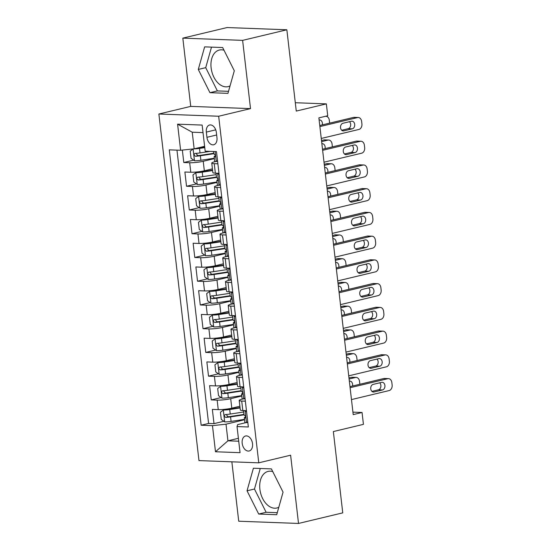 <?xml version="1.0" encoding="UTF-8"?>
<svg xmlns="http://www.w3.org/2000/svg" width="551" height="551" viewBox="0 0 551 551"><rect width="100%" height="100%" fill="white"/><g stroke="black" fill="none" stroke-linecap="round" stroke-linejoin="round"><path stroke-width="0.83" d="M272.759 471.601A18.817 12.349 -103.5 0 0 268.103 471.401A18.817 12.349 -103.5 0 0 259.879 489.226A18.817 12.349 -103.5 0 0 276.864 507.994A18.817 12.349 -103.5 0 0 278.806 507.257M252.53 443.686A7.721 5.069 -103.5 0 0 245.56 435.986A7.721 5.069 -103.5 0 0 242.185 443.3A7.721 5.069 -103.5 0 0 249.155 450.993A7.721 5.069 -103.5 0 0 252.53 443.686M230.049 85.894A18.817 12.349 76.5 0 1 228.107 86.631A18.817 12.349 76.5 0 1 211.123 67.863A18.817 12.349 76.5 0 1 219.346 50.038A18.817 12.349 76.5 0 1 224.002 50.237M231.854 461.821L238.721 521.218L298.518 523.45L342.756 512.864L333.348 431.557L363.433 424.36L362.055 412.485L352.922 412.148M158.874 114.009L198.973 460.595L258.77 462.826L218.664 116.24L158.874 114.009L190.729 106.384L250.519 108.616L242.619 40.368L182.829 38.136L190.729 106.384M182.829 38.136L227.067 27.55L286.857 29.782L296.266 111.082L326.35 103.884L295.302 102.727M242.619 40.368L286.857 29.782M182.353 150.086L183.793 162.517L193.69 160.148M212.417 168.847L204.331 170.782A9.649 1.309 173.4 0 1 190.791 172.236L184.888 172.015L186.534 186.259L196.438 183.889M215.159 192.588L207.08 194.517A9.649 1.309 -6.6 0 1 193.532 195.97L187.636 195.75L189.282 209.993L199.18 207.631M217.907 216.323L209.821 218.258A9.649 1.309 -6.6 0 1 196.28 219.711L190.384 219.491L192.03 233.734L201.928 231.365M220.655 240.064L212.569 241.999A9.649 1.309 -6.6 0 1 199.028 243.452L193.132 243.232L194.779 257.475L204.676 255.106M223.403 263.798L215.317 265.734A9.649 1.309 -6.6 0 1 201.776 267.187L195.874 266.966L197.527 281.21L207.424 278.84M226.151 287.539L218.065 289.475A9.649 1.309 -6.6 0 1 204.517 290.928L198.622 290.708L200.268 304.951L210.165 302.582M228.892 311.281L220.806 313.216A9.649 1.309 -6.6 0 1 207.266 314.669L201.37 314.449L203.016 328.692L212.913 326.323M231.64 335.015L223.554 336.95A9.649 1.309 -6.6 0 1 210.014 338.404L204.118 338.183L205.764 352.426L215.661 350.057M234.389 358.756L226.303 360.691A9.649 1.309 -6.6 0 1 212.762 362.145L206.859 361.924L208.512 376.168L218.41 373.798M237.137 382.497L229.051 384.433A9.649 1.309 -6.6 0 1 215.51 385.886L209.607 385.666L211.26 399.909L221.158 397.54M245.36 401.176L241.717 401.038A9.649 1.309 173.4 0 1 239.21 400.46A9.649 1.309 173.4 0 1 242.33 399.11L243.129 398.917M242.612 377.442L238.976 377.304A9.649 1.309 173.4 0 1 236.469 376.719A9.649 1.309 173.4 0 1 239.589 375.369L240.381 375.176M239.864 353.701L236.227 353.563A9.649 1.309 173.4 0 1 233.72 352.977A9.649 1.309 173.4 0 1 236.84 351.628L237.633 351.442M237.123 329.959L233.479 329.829A9.649 1.309 173.4 0 1 230.972 329.243A9.649 1.309 173.4 0 1 234.092 327.893L234.884 327.7M234.375 306.225L230.731 306.087A9.649 1.309 173.4 0 1 228.224 305.502A9.649 1.309 173.4 0 1 231.344 304.152L232.136 303.959M231.627 282.484L227.983 282.346A9.649 1.309 173.4 0 1 225.476 281.761A9.649 1.309 173.4 0 1 228.603 280.411L229.395 280.225M228.879 258.743L225.242 258.612A9.649 1.309 173.4 0 1 222.735 258.026A9.649 1.309 173.4 0 1 225.855 256.676L226.647 256.484M226.13 235.008L222.494 234.871A9.649 1.309 173.4 0 1 219.987 234.285A9.649 1.309 173.4 0 1 223.107 232.935L223.899 232.749M223.389 211.267L219.746 211.129A9.649 1.309 173.4 0 1 217.239 210.544A9.649 1.309 173.4 0 1 220.359 209.194L221.151 209.008M220.641 187.526L216.998 187.395A9.649 1.309 173.4 0 1 214.491 186.81A9.649 1.309 173.4 0 1 217.611 185.46L218.403 185.267M326.35 103.884L327.721 115.751L318.877 117.873L353.212 414.607L362.055 412.485M206.343 132.088L206.942 137.309A7.48 4.911 -103.5 0 0 213.698 144.768A7.48 4.911 -103.5 0 0 216.963 137.681L216.357 132.46A7.48 4.911 -103.5 0 0 209.607 125.001A7.48 4.911 -103.5 0 0 206.343 132.088L215.73 129.843M245.87 422.658L237.646 424.621L237.033 426.557L248.343 426.984L216.481 151.615L205.172 151.188L202.148 125.077L177.587 124.161L180.611 150.271L169.295 149.851L201.156 425.22L212.472 425.641L226.013 424.187L227.935 440.807L238.728 441.213M237.033 426.557L240.057 452.674L215.489 451.758L212.472 425.641M241.793 396.017L230.697 398.676A9.649 1.309 173.4 0 1 217.156 400.129L211.26 399.909M239.878 406.232L231.799 408.167L230.697 398.676M239.044 372.276L227.949 374.935A9.649 1.309 173.4 0 1 214.408 376.388L208.512 376.168M236.296 348.542L225.207 351.194A9.649 1.309 173.4 0 1 211.66 352.647L205.764 352.426M233.548 324.801L222.459 327.459A9.649 1.309 173.4 0 1 208.919 328.913L203.016 328.692M230.807 301.066L219.711 303.718A9.649 1.309 173.4 0 1 206.17 305.171L200.268 304.951M228.059 277.325L216.963 279.977A9.649 1.309 173.4 0 1 203.422 281.43L197.527 281.21M225.311 253.584L214.215 256.243A9.649 1.309 173.4 0 1 200.674 257.696L194.779 257.475M222.563 229.85L211.474 232.501A9.649 1.309 173.4 0 1 197.926 233.955L192.03 233.734M219.821 206.108L208.726 208.76A9.649 1.309 173.4 0 1 195.185 210.213L189.282 209.993M217.073 182.367L205.978 185.026A9.649 1.309 173.4 0 1 192.437 186.479L186.534 186.259M217.893 163.792L214.249 163.654A9.649 1.309 173.4 0 1 211.749 163.068A9.649 1.309 173.4 0 1 214.869 161.719L215.661 161.533M214.325 158.633L203.229 161.285A9.649 1.309 173.4 0 1 189.689 162.738L183.793 162.517M176.967 150.141L208.588 423.443L214.002 423.643L223.899 421.274M231.799 408.167A9.649 1.309 -6.6 0 1 218.251 409.62L212.355 409.4L214.002 423.643M218.995 173.283L215.351 173.152A9.649 1.309 173.4 0 1 212.844 172.566L211.749 163.068M214.491 186.81L215.593 196.301A9.649 1.309 -6.6 0 0 218.1 196.886L221.736 197.024M217.239 210.544L218.341 220.042A9.649 1.309 -6.6 0 0 220.841 220.627L224.484 220.765M219.987 234.285L221.082 243.783A9.649 1.309 -6.6 0 0 223.589 244.369L227.232 244.499M222.735 258.026L223.83 267.517A9.649 1.309 -6.6 0 0 226.337 268.103L229.981 268.241M225.476 281.761L226.578 291.259A9.649 1.309 -6.6 0 0 229.085 291.844L232.729 291.982M228.224 305.502L229.326 315A9.649 1.309 -6.6 0 0 231.833 315.585L235.47 315.716M230.972 329.243L232.074 338.734A9.649 1.309 -6.6 0 0 234.574 339.32L238.218 339.457M233.72 352.977L234.816 362.475A9.649 1.309 -6.6 0 0 237.323 363.061L240.966 363.199M236.469 376.719L237.564 386.217A9.649 1.309 -6.6 0 0 240.071 386.802L243.714 386.933M239.21 400.46L240.312 409.951A9.649 1.309 -6.6 0 0 242.819 410.536L246.455 410.674M203.023 132.605L192.23 132.206L194.152 148.818L180.611 150.271M204.607 146.318L194.152 148.818M250.519 108.616L218.664 116.24M298.518 523.45L290.618 455.202L258.77 462.826M238.39 438.307L227.935 440.807L215.489 451.758M244.541 419.759L226.013 424.187M208.588 423.443L201.156 425.22M192.23 132.206L177.587 124.161M198.291 69.44L209.945 92.685L227.949 93.353L234.306 70.783L222.652 47.538L204.641 46.869L198.291 69.44L205.723 67.663L217.376 90.908L228.52 91.321M276.705 514.717L283.056 492.146L271.402 468.901L253.398 468.233L247.041 490.803L258.695 514.049L276.705 514.717M211.501 47.124L205.723 67.663M217.376 90.908L209.945 92.685M260.258 468.488L254.472 489.026L266.126 512.272L277.277 512.685M266.126 512.272L258.695 514.049M254.472 489.026L247.041 490.803M319.883 126.585L357.551 117.577A4.821 3.582 92.1 0 1 358.281 117.501A4.821 3.582 92.1 0 1 361.635 121.475L361.911 123.851A4.821 3.582 92.1 0 1 358.921 129.444L321.261 138.459M358.281 117.501L354.238 117.349A4.821 3.582 -87.9 0 0 353.508 117.425L319.759 125.497M217.597 161.229L216.199 161.567A6.392 0.868 173.4 0 1 214.621 161.181L214.098 156.67A6.392 0.868 -6.6 0 0 214.683 156.959L214.8 156.952M216.199 161.567L217.521 160.561M351.428 121.234A3.857 2.865 -87.9 0 1 352.006 121.179A3.857 2.865 -87.9 0 1 354.727 124.746A3.857 2.865 -87.9 0 1 352.303 128.831L343.81 130.862A3.857 2.865 -87.9 0 1 343.225 130.924A3.857 2.865 -87.9 0 1 340.511 127.35A3.857 2.865 -87.9 0 1 342.936 123.266L351.428 121.234M215.296 155.926L214.518 156.298A6.392 0.868 -6.6 0 0 214.098 156.67M214.918 156.904L214.683 156.959C215.531 156.126 215.42 155.175 214.353 154.108A6.392 0.868 173.4 0 1 213.767 153.825L213.499 151.497M349.492 121.695A3.857 2.865 -87.9 0 1 350.615 125.69A3.857 2.865 -87.9 0 1 348.266 128.679L341.703 130.25M193.174 148.887L190.212 151.146L191.039 158.268L194.544 160.761A6.392 0.868 -6.6 0 0 200.874 160.279L214.277 158.24M196.19 148.336A3.258 0.441 -6.6 0 0 198.656 148.095L204.71 147.172M193.456 148.894A6.392 0.868 -6.6 0 0 199.503 148.412L204.758 147.613M318.877 117.886L325.166 116.364M210.165 151.373L200.02 152.923A6.392 0.868 173.4 0 1 195.123 153.392C193.697 154.363 193.807 155.313 195.453 156.243A6.392 0.868 -6.6 0 0 200.35 155.768L213.76 153.729M213.705 153.288L199.51 155.451A3.258 0.441 173.4 0 1 198.002 155.63L196.418 154.011M322.28 124.898A3.857 2.865 92.1 0 0 319.69 119.973A3.857 2.865 92.1 0 0 319.125 120.028M329.629 123.135A4.821 3.582 92.1 0 0 329.594 122.646L329.319 120.27A4.821 3.582 92.1 0 0 325.958 116.295A4.821 3.582 92.1 0 0 325.228 116.371M219.14 174.55L217.576 173.434A6.392 0.868 173.4 0 1 216.088 173.179M217.576 173.434L218.306 173.262M322.631 150.327L360.299 141.311A4.821 3.582 92.1 0 1 361.022 141.242A4.821 3.582 92.1 0 1 364.383 145.216L364.659 147.585A4.821 3.582 92.1 0 1 361.67 153.185L324.002 162.194M361.022 141.242L356.986 141.09A4.821 3.582 -87.9 0 0 356.256 141.159L322.507 149.238M220.345 184.971L218.947 185.308A6.392 0.868 173.4 0 1 217.37 184.922L216.846 180.411A6.392 0.868 -6.6 0 0 217.431 180.7L217.549 180.694M218.947 185.308L220.269 184.303M354.176 144.975A3.857 2.865 -87.9 0 1 354.754 144.913A3.857 2.865 -87.9 0 1 357.475 148.488A3.857 2.865 -87.9 0 1 355.051 152.572L346.558 154.604A3.857 2.865 -87.9 0 1 345.973 154.659A3.857 2.865 -87.9 0 1 343.259 151.091A3.857 2.865 -87.9 0 1 345.677 147.007L354.176 144.975M218.044 179.667L217.259 180.039A6.392 0.868 -6.6 0 0 216.846 180.411M217.659 180.645L217.431 180.7C218.279 179.867 218.168 178.917 217.101 177.849A6.392 0.868 173.4 0 1 216.515 177.56L216.006 173.172M352.241 145.436A3.857 2.865 -87.9 0 1 353.356 149.431A3.857 2.865 -87.9 0 1 351.015 152.42L344.451 153.991M221.888 198.291L220.317 197.175A6.392 0.868 173.4 0 1 218.837 196.914M220.317 197.175L221.054 196.996M325.379 174.068L363.04 165.052A4.821 3.582 92.1 0 1 363.77 164.976A4.821 3.582 92.1 0 1 367.131 168.95L367.407 171.327A4.821 3.582 92.1 0 1 364.418 176.919L326.75 185.935M363.77 164.976L359.734 164.825A4.821 3.582 -87.9 0 0 359.004 164.901L325.248 172.98M223.093 208.712L221.695 209.043A6.392 0.868 173.4 0 1 220.111 208.657L219.594 204.152A6.392 0.868 -6.6 0 0 220.18 204.435L220.297 204.435M221.695 209.043L223.01 208.037M356.917 168.709A3.857 2.865 -87.9 0 1 357.503 168.654A3.857 2.865 -87.9 0 1 360.223 172.222A3.857 2.865 -87.9 0 1 357.799 176.306L349.306 178.338A3.857 2.865 -87.9 0 1 348.721 178.4A3.857 2.865 -87.9 0 1 346.007 174.832A3.857 2.865 -87.9 0 1 348.425 170.748L356.917 168.709M220.793 203.402L220.007 203.774A6.392 0.868 -6.6 0 0 219.594 204.152M220.407 204.38L220.18 204.435C221.027 203.601 220.917 202.651 219.849 201.59A6.392 0.868 173.4 0 1 219.264 201.301L218.754 196.914M354.989 169.178A3.857 2.865 -87.9 0 1 356.104 173.172A3.857 2.865 -87.9 0 1 353.756 176.155L347.199 177.732M224.629 222.025L223.065 220.91A6.392 0.868 173.4 0 1 221.578 220.655M223.065 220.91L223.802 220.737M328.127 197.802L365.788 188.786A4.821 3.582 92.1 0 1 366.518 188.718A4.821 3.582 92.1 0 1 369.879 192.692L370.155 195.068A4.821 3.582 92.1 0 1 367.166 200.66L329.498 209.676M366.518 188.718L362.475 188.566A4.821 3.582 -87.9 0 0 361.752 188.642L327.997 196.714M225.834 232.446L224.443 232.784A6.392 0.868 173.4 0 1 222.859 232.398L222.335 227.887A6.392 0.868 -6.6 0 0 222.928 228.176L223.038 228.169M224.443 232.784L225.758 231.778M359.665 192.451A3.857 2.865 -87.9 0 1 360.251 192.395A3.857 2.865 -87.9 0 1 362.964 195.963A3.857 2.865 -87.9 0 1 360.547 200.047L352.055 202.079A3.857 2.865 -87.9 0 1 351.469 202.141A3.857 2.865 -87.9 0 1 348.749 198.567A3.857 2.865 -87.9 0 1 351.173 194.482L359.665 192.451M223.541 227.143L222.756 227.515A6.392 0.868 -6.6 0 0 222.335 227.887M223.155 228.121L222.928 228.176C223.768 227.343 223.658 226.392 222.597 225.325A6.392 0.868 173.4 0 1 222.012 225.042L221.502 220.655M357.737 192.912A3.857 2.865 -87.9 0 1 358.853 196.907A3.857 2.865 -87.9 0 1 356.504 199.896L349.94 201.466M227.377 245.767L225.814 244.651A6.392 0.868 173.4 0 1 224.326 244.396M225.814 244.651L226.544 244.479M330.869 221.543L368.536 212.528A4.821 3.582 92.1 0 1 369.266 212.459A4.821 3.582 92.1 0 1 372.628 216.426L372.896 218.802A4.821 3.582 92.1 0 1 369.907 224.395L332.246 233.41M369.266 212.459L365.223 212.307A4.821 3.582 -87.9 0 0 364.493 212.376L330.745 220.455M228.582 256.187L227.184 256.518A6.392 0.868 173.4 0 1 225.607 256.139L225.083 251.628A6.392 0.868 -6.6 0 0 225.669 251.91L225.786 251.91M227.184 256.518L228.507 255.512M362.413 216.192A3.857 2.865 -87.9 0 1 362.999 216.13A3.857 2.865 -87.9 0 1 365.712 219.697A3.857 2.865 -87.9 0 1 363.295 223.789L354.796 225.82A3.857 2.865 -87.9 0 1 354.217 225.876A3.857 2.865 -87.9 0 1 351.497 222.308A3.857 2.865 -87.9 0 1 353.921 218.224L362.413 216.192M226.282 250.884L225.504 251.256A6.392 0.868 -6.6 0 0 225.083 251.628M225.903 251.855L225.669 251.91C226.516 251.084 226.406 250.133 225.338 249.066A6.392 0.868 173.4 0 1 224.753 248.776L224.25 244.389M360.485 216.653A3.857 2.865 -87.9 0 1 361.601 220.648A3.857 2.865 -87.9 0 1 359.252 223.637L352.688 225.207M212.562 170.135L201.404 171.829A3.258 0.441 -6.6 0 1 198.222 172.077L195.922 172.628L192.96 174.881L193.787 182.002L197.292 184.495A6.392 0.868 -6.6 0 0 203.622 184.02L217.025 181.975M195.922 172.628A6.392 0.868 -6.6 0 0 202.245 172.153L212.617 170.569M321.626 141.628L327.976 140.106L323.933 139.954A4.821 3.582 -87.9 0 1 324.663 139.885L328.706 140.037A4.821 3.582 92.1 0 0 327.976 140.106M321.502 140.539L323.933 139.954M216.178 174.619L202.768 176.657A6.392 0.868 173.4 0 1 197.871 177.133C196.445 178.104 196.555 179.054 198.202 179.977A6.392 0.868 -6.6 0 0 203.099 179.509L216.502 177.47M216.453 177.029L202.251 179.192A3.258 0.441 173.4 0 1 200.75 179.371L199.166 177.746M325.028 148.639A3.857 2.865 92.1 0 0 322.438 143.708A3.857 2.865 92.1 0 0 321.874 143.763M332.377 146.876A4.821 3.582 92.1 0 0 332.336 146.38L332.067 144.011A4.821 3.582 92.1 0 0 328.706 140.037M215.31 193.869L204.152 195.571A3.258 0.441 -6.6 0 1 200.97 195.819L198.663 196.37L195.708 198.622L196.535 205.743L200.041 208.237A6.392 0.868 -6.6 0 0 206.37 207.755L219.773 205.716M198.663 196.37A6.392 0.868 -6.6 0 0 204.993 195.887L215.358 194.31M324.374 165.369L330.724 163.847L326.681 163.695A4.821 3.582 -87.9 0 1 327.411 163.619L331.454 163.771A4.821 3.582 92.1 0 0 330.724 163.847M324.243 164.281L326.681 163.695M218.919 198.36L205.516 200.399A6.392 0.868 173.4 0 1 200.619 200.867C199.193 201.838 199.304 202.789 200.95 203.718A6.392 0.868 -6.6 0 0 205.847 203.25L219.25 201.205M219.202 200.771L205 202.933A3.258 0.441 173.4 0 1 203.491 203.112L201.907 201.487M327.776 172.373A3.857 2.865 92.1 0 0 325.18 167.449A3.857 2.865 92.1 0 0 324.622 167.504M335.125 170.617A4.821 3.582 92.1 0 0 335.084 170.121L334.808 167.745A4.821 3.582 92.1 0 0 331.454 163.771M218.058 217.611L206.894 219.312A3.258 0.441 -6.6 0 1 203.712 219.553L201.411 220.104L198.456 222.356L199.276 229.478L202.789 231.978A6.392 0.868 -6.6 0 0 209.111 231.496L222.521 229.457M201.411 220.104A6.392 0.868 -6.6 0 0 207.741 219.629L218.106 218.051M327.115 189.103L333.472 187.588L329.429 187.436A4.821 3.582 -87.9 0 1 330.159 187.361L334.195 187.512A4.821 3.582 92.1 0 0 333.472 187.588M326.991 188.015L329.429 187.436M221.667 222.094L208.264 224.14A6.392 0.868 173.4 0 1 203.367 224.608C201.941 225.579 202.052 226.53 203.691 227.46A6.392 0.868 -6.6 0 0 208.595 226.984L221.998 224.946M221.95 224.505L207.748 226.668A3.258 0.441 173.4 0 1 206.239 226.847L204.655 225.228M330.517 196.115A3.857 2.865 92.1 0 0 327.928 191.19A3.857 2.865 92.1 0 0 327.363 191.238M337.873 194.351A4.821 3.582 92.1 0 0 337.832 193.862L337.556 191.486A4.821 3.582 92.1 0 0 334.195 187.512M220.806 241.352L209.642 243.046A3.258 0.441 -6.6 0 1 206.46 243.294L204.159 243.845L201.198 246.097L202.024 253.219L205.53 255.712A6.392 0.868 -6.6 0 0 211.859 255.237L225.269 253.191M204.159 243.845A6.392 0.868 -6.6 0 0 210.489 243.363L220.855 241.786M329.863 212.844L336.213 211.322L332.177 211.171A4.821 3.582 -87.9 0 1 332.907 211.102L336.943 211.253A4.821 3.582 92.1 0 0 336.213 211.322M329.739 211.756L332.177 211.171M224.415 245.836L211.005 247.874A6.392 0.868 173.4 0 1 206.108 248.349C204.683 249.321 204.793 250.271 206.439 251.194A6.392 0.868 -6.6 0 0 211.336 250.726L224.746 248.68M224.691 248.246L210.496 250.409A3.258 0.441 173.4 0 1 208.987 250.588L207.403 248.962M333.265 219.849A3.857 2.865 92.1 0 0 330.676 214.924A3.857 2.865 92.1 0 0 330.111 214.98M340.614 218.093A4.821 3.582 92.1 0 0 340.58 217.597L340.304 215.221A4.821 3.582 92.1 0 0 336.943 211.253M230.125 269.501L228.562 268.392A6.392 0.868 173.4 0 1 227.074 268.13M228.562 268.392L229.292 268.213M333.617 245.285L371.284 236.269A4.821 3.582 92.1 0 1 372.015 236.193A4.821 3.582 92.1 0 1 375.369 240.167L375.644 242.543A4.821 3.582 92.1 0 1 372.655 248.136L334.994 257.152M372.015 236.193L367.972 236.042A4.821 3.582 -87.9 0 0 367.242 236.117L333.493 244.196M231.33 279.929L229.932 280.259A6.392 0.868 173.4 0 1 228.355 279.874L227.832 275.362A6.392 0.868 -6.6 0 0 228.417 275.652L228.534 275.652M229.932 280.259L231.255 279.254M365.161 239.926A3.857 2.865 -87.9 0 1 365.74 239.871A3.857 2.865 -87.9 0 1 368.461 243.439A3.857 2.865 -87.9 0 1 366.036 247.523L357.544 249.555A3.857 2.865 -87.9 0 1 356.958 249.617A3.857 2.865 -87.9 0 1 354.245 246.049A3.857 2.865 -87.9 0 1 356.669 241.958L365.161 239.926M229.03 274.618L228.252 274.99A6.392 0.868 -6.6 0 0 227.832 275.362M228.651 275.596L228.417 275.652C229.264 274.818 229.154 273.868 228.086 272.8A6.392 0.868 173.4 0 1 227.501 272.518L226.991 268.13M363.226 240.388A3.857 2.865 -87.9 0 1 364.349 244.382A3.857 2.865 -87.9 0 1 362 247.371L355.436 248.942M223.548 265.086L212.39 266.787A3.258 0.441 -6.6 0 1 209.208 267.035L206.907 267.586L203.946 269.838L204.772 276.96L208.278 279.453A6.392 0.868 -6.6 0 0 214.608 278.971L228.011 276.933M206.907 267.586A6.392 0.868 -6.6 0 0 213.23 267.104L223.603 265.527M332.611 236.579L338.961 235.063L334.925 234.912A4.821 3.582 -87.9 0 1 335.649 234.836L339.691 234.988A4.821 3.582 92.1 0 0 338.961 235.063M332.487 235.497L334.925 234.912M227.164 269.577L213.754 271.615A6.392 0.868 173.4 0 1 208.857 272.084C207.431 273.055 207.541 274.005 209.187 274.935A6.392 0.868 -6.6 0 0 214.084 274.467L227.494 272.421M227.439 271.987L213.244 274.143A3.258 0.441 173.4 0 1 211.736 274.329L210.151 272.704M336.014 243.59A3.857 2.865 92.1 0 0 333.424 238.666A3.857 2.865 92.1 0 0 332.859 238.721M343.363 241.834A4.821 3.582 92.1 0 0 343.328 241.338L343.053 238.962A4.821 3.582 92.1 0 0 339.691 234.988M232.873 293.242L231.31 292.126A6.392 0.868 173.4 0 1 229.822 291.872M231.31 292.126L232.04 291.954M336.365 269.019L374.033 260.003A4.821 3.582 92.1 0 1 374.756 259.934A4.821 3.582 92.1 0 1 378.117 263.908L378.392 266.278A4.821 3.582 92.1 0 1 375.403 271.877L337.735 280.893M374.756 259.934L370.72 259.783A4.821 3.582 -87.9 0 0 369.99 259.858L336.241 267.931M234.079 303.663L232.68 304A6.392 0.868 173.4 0 1 231.103 303.615L230.58 299.103A6.392 0.868 -6.6 0 0 231.165 299.393L231.282 299.386M232.68 304L234.003 302.995M367.91 263.667A3.857 2.865 -87.9 0 1 368.488 263.605A3.857 2.865 -87.9 0 1 371.209 267.18A3.857 2.865 -87.9 0 1 368.784 271.264L360.292 273.296A3.857 2.865 -87.9 0 1 359.707 273.358A3.857 2.865 -87.9 0 1 356.993 269.783A3.857 2.865 -87.9 0 1 359.41 265.699L367.91 263.667M231.778 298.36L230.993 298.732A6.392 0.868 -6.6 0 0 230.58 299.103M231.392 299.338L231.165 299.393C232.012 298.559 231.902 297.609 230.835 296.541A6.392 0.868 173.4 0 1 230.249 296.252L229.739 291.872M365.974 264.129A3.857 2.865 -87.9 0 1 367.09 268.123A3.857 2.865 -87.9 0 1 364.748 271.113L358.184 272.683M226.296 288.827L215.138 290.529A3.258 0.441 -6.6 0 1 211.956 290.77L209.655 291.321L206.694 293.573L207.52 300.694L211.026 303.188A6.392 0.868 -6.6 0 0 217.356 302.713L230.759 300.674M209.655 291.321A6.392 0.868 -6.6 0 0 215.978 290.845L226.344 289.261M335.359 260.32L341.71 258.798L337.667 258.653A4.821 3.582 -87.9 0 1 338.397 258.577L342.44 258.729A4.821 3.582 92.1 0 0 341.71 258.798M335.235 259.232L337.667 258.653M229.905 293.311L216.502 295.357A6.392 0.868 173.4 0 1 211.605 295.825C210.179 296.796 210.289 297.747 211.935 298.676A6.392 0.868 -6.6 0 0 216.832 298.201L230.235 296.162M230.187 295.722L215.985 297.884A3.258 0.441 173.4 0 1 214.477 298.063L212.9 296.445M338.762 267.331A3.857 2.865 92.1 0 0 336.172 262.4A3.857 2.865 92.1 0 0 335.607 262.455M346.111 265.568A4.821 3.582 92.1 0 0 346.069 265.072L345.801 262.703A4.821 3.582 92.1 0 0 342.44 258.729M235.621 316.983L234.051 315.868A6.392 0.868 173.4 0 1 232.57 315.613M234.051 315.868L234.788 315.695M339.113 292.76L376.774 283.744A4.821 3.582 92.1 0 1 377.504 283.669A4.821 3.582 92.1 0 1 380.865 287.643L381.14 290.019A4.821 3.582 92.1 0 1 378.151 295.611L340.484 304.627M377.504 283.669L373.468 283.524A4.821 3.582 -87.9 0 0 372.738 283.593L338.982 291.672M236.827 327.404L235.429 327.735A6.392 0.868 173.4 0 1 233.844 327.356L233.328 322.845A6.392 0.868 -6.6 0 0 233.913 323.127L234.03 323.127M235.429 327.735L236.744 326.729M370.651 287.408A3.857 2.865 -87.9 0 1 371.236 287.346A3.857 2.865 -87.9 0 1 373.957 290.914A3.857 2.865 -87.9 0 1 371.532 295.005L363.04 297.037A3.857 2.865 -87.9 0 1 362.455 297.092A3.857 2.865 -87.9 0 1 359.734 293.525A3.857 2.865 -87.9 0 1 362.159 289.44L370.651 287.408M234.526 322.101L233.741 322.466A6.392 0.868 -6.6 0 0 233.328 322.845M234.141 323.072L233.913 323.127C234.754 322.301 234.65 321.35 233.583 320.283A6.392 0.868 173.4 0 1 232.997 319.993L232.488 315.606M368.722 287.87A3.857 2.865 -87.9 0 1 369.838 291.865A3.857 2.865 -87.9 0 1 367.489 294.854L360.926 296.424M229.044 312.569L217.886 314.263A3.258 0.441 -6.6 0 1 214.697 314.511L212.397 315.062L209.442 317.314L210.262 324.436L213.774 326.929A6.392 0.868 -6.6 0 0 220.097 326.454L233.507 324.408M212.397 315.062A6.392 0.868 -6.6 0 0 218.726 314.58L229.092 313.002M338.107 284.061L344.458 282.539L340.415 282.387A4.821 3.582 -87.9 0 1 341.145 282.319L345.188 282.463A4.821 3.582 92.1 0 0 344.458 282.539M337.977 282.973L340.415 282.387M232.653 317.052L219.25 319.091A6.392 0.868 173.4 0 1 214.353 319.566C212.927 320.537 213.037 321.488 214.683 322.411A6.392 0.868 -6.6 0 0 219.58 321.942L232.983 319.897M232.935 319.463L218.733 321.626A3.258 0.441 173.4 0 1 217.225 321.805L215.641 320.179M341.51 291.066A3.857 2.865 92.1 0 0 338.913 286.141A3.857 2.865 92.1 0 0 338.348 286.196M348.859 289.309A4.821 3.582 92.1 0 0 348.817 288.814L348.542 286.437A4.821 3.582 92.1 0 0 345.188 282.463M238.363 340.718L236.799 339.609A6.392 0.868 173.4 0 1 235.311 339.347M236.799 339.609L237.536 339.43M341.854 316.494L379.522 307.486A4.821 3.582 92.1 0 1 380.252 307.41A4.821 3.582 92.1 0 1 383.613 311.384L383.889 313.76A4.821 3.582 92.1 0 1 380.899 319.353L343.232 328.368M380.252 307.41L376.209 307.258A4.821 3.582 -87.9 0 0 375.486 307.334L341.73 315.413M239.568 351.139L238.177 351.476A6.392 0.868 173.4 0 1 236.593 351.09L236.069 346.579A6.392 0.868 -6.6 0 0 236.655 346.868L236.772 346.861M238.177 351.476L239.492 350.47M373.399 311.143A3.857 2.865 -87.9 0 1 373.984 311.088A3.857 2.865 -87.9 0 1 376.698 314.655A3.857 2.865 -87.9 0 1 374.281 318.74L365.781 320.772A3.857 2.865 -87.9 0 1 365.203 320.834A3.857 2.865 -87.9 0 1 362.482 317.266A3.857 2.865 -87.9 0 1 364.907 313.175L373.399 311.143M237.274 345.835L236.489 346.207A6.392 0.868 -6.6 0 0 236.069 346.579M236.889 346.813L236.655 346.868C237.502 346.035 237.391 345.084 236.331 344.017A6.392 0.868 173.4 0 1 235.738 343.734L235.236 339.347M371.47 311.604A3.857 2.865 -87.9 0 1 372.586 315.599A3.857 2.865 -87.9 0 1 370.238 318.588L363.674 320.159M231.792 336.303L220.627 338.004A3.258 0.441 -6.6 0 1 217.445 338.245L215.145 338.796L212.19 341.055L213.01 348.177L216.522 350.67A6.392 0.868 -6.6 0 0 222.845 350.188L236.255 348.149M215.145 338.796A6.392 0.868 -6.6 0 0 221.474 338.321L231.84 336.744M340.849 307.795L347.206 306.28L343.163 306.129A4.821 3.582 -87.9 0 1 343.893 306.053L347.929 306.204A4.821 3.582 92.1 0 0 347.206 306.28M340.725 306.714L343.163 306.129M235.401 340.787L221.998 342.832A6.392 0.868 173.4 0 1 217.101 343.301C215.675 344.272 215.785 345.222 217.425 346.152A6.392 0.868 -6.6 0 0 222.322 345.677L235.732 343.638M235.683 343.197L221.481 345.36A3.258 0.441 173.4 0 1 219.973 345.539L218.389 343.92M344.251 314.807A3.857 2.865 92.1 0 0 341.661 309.882A3.857 2.865 92.1 0 0 341.097 309.938M351.6 313.051A4.821 3.582 92.1 0 0 351.566 312.555L351.29 310.179A4.821 3.582 92.1 0 0 347.929 306.204M241.111 364.459L239.547 363.343A6.392 0.868 173.4 0 1 238.06 363.088M239.547 363.343L240.277 363.171M344.602 340.236L382.27 331.22A4.821 3.582 92.1 0 1 383 331.151A4.821 3.582 92.1 0 1 386.361 335.125L386.63 337.494A4.821 3.582 92.1 0 1 383.641 343.094L345.98 352.103M383 331.151L378.957 330.999A4.821 3.582 -87.9 0 0 378.227 331.068L344.478 339.147M242.316 374.88L240.918 375.217A6.392 0.868 173.4 0 1 239.341 374.832L238.817 370.32A6.392 0.868 -6.6 0 0 239.403 370.609L239.52 370.603M240.918 375.217L242.24 374.212M376.147 334.884A3.857 2.865 -87.9 0 1 376.732 334.822A3.857 2.865 -87.9 0 1 379.446 338.397A3.857 2.865 -87.9 0 1 377.029 342.481L368.529 344.513A3.857 2.865 -87.9 0 1 367.951 344.568A3.857 2.865 -87.9 0 1 365.23 341A3.857 2.865 -87.9 0 1 367.655 336.916L376.147 334.884M240.016 369.576L239.237 369.948A6.392 0.868 -6.6 0 0 238.817 370.32M239.637 370.554L239.403 370.609C240.25 369.776 240.14 368.826 239.072 367.758A6.392 0.868 173.4 0 1 238.487 367.469L237.984 363.081M374.219 335.345A3.857 2.865 -87.9 0 1 375.334 339.34A3.857 2.865 -87.9 0 1 372.986 342.329L366.422 343.9M234.533 360.044L223.375 361.745A3.258 0.441 -6.6 0 1 220.193 361.986L217.893 362.537L214.931 364.79L215.758 371.911L219.264 374.404A6.392 0.868 -6.6 0 0 225.593 373.929L238.996 371.891M217.893 362.537A6.392 0.868 -6.6 0 0 224.223 362.062L234.588 360.478M343.597 331.537L349.947 330.015L345.911 329.863A4.821 3.582 -87.9 0 1 346.641 329.794L350.677 329.946A4.821 3.582 92.1 0 0 349.947 330.015M343.473 330.448L345.911 329.863M238.149 364.528L224.739 366.567A6.392 0.868 173.4 0 1 219.842 367.042C218.416 368.013 218.527 368.963 220.173 369.893A6.392 0.868 -6.6 0 0 225.07 369.418L238.48 367.379M238.425 366.938L224.229 369.101A3.258 0.441 173.4 0 1 222.721 369.28L221.137 367.662M346.999 338.548A3.857 2.865 92.1 0 0 344.409 333.617A3.857 2.865 92.1 0 0 343.845 333.672M354.348 336.785A4.821 3.582 92.1 0 0 354.314 336.289L354.038 333.92A4.821 3.582 92.1 0 0 350.677 329.946M243.859 388.2L242.295 387.084A6.392 0.868 173.4 0 1 240.808 386.823M242.295 387.084L243.025 386.912M347.35 363.977L385.018 354.961A4.821 3.582 92.1 0 1 385.748 354.885A4.821 3.582 92.1 0 1 389.102 358.859L389.378 361.236A4.821 3.582 92.1 0 1 386.389 366.828L348.721 375.844M385.748 354.885L381.705 354.734A4.821 3.582 -87.9 0 0 380.975 354.81L347.226 362.889M245.064 398.621L243.666 398.952A6.392 0.868 173.4 0 1 242.089 398.566L241.565 394.061A6.392 0.868 -6.6 0 0 242.151 394.344L242.268 394.344M243.666 398.952L244.988 397.946M378.895 358.625A3.857 2.865 -87.9 0 1 379.474 358.563A3.857 2.865 -87.9 0 1 382.194 362.131A3.857 2.865 -87.9 0 1 379.77 366.215L371.278 368.254A3.857 2.865 -87.9 0 1 370.692 368.309A3.857 2.865 -87.9 0 1 367.978 364.741A3.857 2.865 -87.9 0 1 370.396 360.657L378.895 358.625M242.764 393.318L241.985 393.683A6.392 0.868 -6.6 0 0 241.565 394.061M242.385 394.289L242.151 394.344C242.998 393.51 242.888 392.567 241.82 391.499A6.392 0.868 173.4 0 1 241.235 391.21L240.725 386.823M376.96 359.087A3.857 2.865 -87.9 0 1 378.082 363.081A3.857 2.865 -87.9 0 1 375.734 366.071L369.17 367.641M237.281 383.778L226.124 385.48A3.258 0.441 -6.6 0 1 222.941 385.728L220.641 386.279L217.679 388.531L218.506 395.652L222.012 398.146A6.392 0.868 -6.6 0 0 228.341 397.67L241.744 395.625M220.641 386.279A6.392 0.868 -6.6 0 0 226.964 385.796L237.336 384.219M346.345 355.278L352.695 353.756L348.659 353.604A4.821 3.582 -87.9 0 1 349.382 353.528L353.425 353.68A4.821 3.582 92.1 0 0 352.695 353.756M346.221 354.19L348.659 353.604M240.897 388.269L227.487 390.308A6.392 0.868 173.4 0 1 222.59 390.783C221.165 391.754 221.275 392.698 222.921 393.628A6.392 0.868 -6.6 0 0 227.818 393.159L241.221 391.114M241.173 390.68L226.978 392.842A3.258 0.441 173.4 0 1 225.469 393.021L223.885 391.396M349.747 362.282A3.857 2.865 92.1 0 0 347.158 357.358A3.857 2.865 92.1 0 0 346.593 357.413M357.096 360.526A4.821 3.582 92.1 0 0 357.062 360.03L356.786 357.654A4.821 3.582 92.1 0 0 353.425 353.68M246.607 411.934L245.043 410.826A6.392 0.868 173.4 0 1 243.556 410.564M245.043 410.826L245.774 410.647M350.099 387.711L387.766 378.702A4.821 3.582 92.1 0 1 388.489 378.627A4.821 3.582 92.1 0 1 391.851 382.601L392.126 384.977A4.821 3.582 92.1 0 1 389.137 390.569L351.469 399.585M388.489 378.627L384.453 378.475A4.821 3.582 -87.9 0 0 383.723 378.551L349.975 386.623M247.812 422.355L246.414 422.693A6.392 0.868 173.4 0 1 244.83 422.307L244.313 417.796A6.392 0.868 -6.6 0 0 244.899 418.085L245.016 418.078M246.414 422.693L247.73 421.687M381.636 382.36A3.857 2.865 -87.9 0 1 382.222 382.304A3.857 2.865 -87.9 0 1 384.942 385.872A3.857 2.865 -87.9 0 1 382.518 389.956L374.026 391.988A3.857 2.865 -87.9 0 1 373.44 392.05A3.857 2.865 -87.9 0 1 370.727 388.476A3.857 2.865 -87.9 0 1 373.144 384.391L381.636 382.36M245.512 417.052L244.727 417.424A6.392 0.868 -6.6 0 0 244.313 417.796M245.126 418.03L244.899 418.085C245.746 417.252 245.636 416.301 244.568 415.234A6.392 0.868 173.4 0 1 243.983 414.951L243.473 410.564M379.708 382.821A3.857 2.865 -87.9 0 1 380.824 386.816A3.857 2.865 -87.9 0 1 378.482 389.805L371.918 391.375M240.029 407.52L228.872 409.221A3.258 0.441 -6.6 0 1 225.69 409.462L223.389 410.013L220.428 412.272L221.254 419.394L224.76 421.887A6.392 0.868 -6.6 0 0 231.089 421.405L244.492 419.366M223.389 410.013A6.392 0.868 -6.6 0 0 229.712 409.538L240.078 407.96M349.093 379.012L355.443 377.497L351.4 377.345A4.821 3.582 -87.9 0 1 352.13 377.27L356.173 377.421A4.821 3.582 92.1 0 0 355.443 377.497M348.962 377.924L351.4 377.345M243.638 412.003L230.235 414.049A6.392 0.868 173.4 0 1 225.338 414.517C223.913 415.488 224.023 416.439 225.669 417.369A6.392 0.868 -6.6 0 0 230.566 416.893L243.969 414.855M243.921 414.414L229.719 416.577A3.258 0.441 173.4 0 1 228.21 416.756L226.633 415.137M352.495 386.024A3.857 2.865 92.1 0 0 349.906 381.099A3.857 2.865 92.1 0 0 349.341 381.154M359.844 384.261A4.821 3.582 92.1 0 0 359.803 383.772L359.527 381.395A4.821 3.582 92.1 0 0 356.173 377.421M229.051 384.433L227.949 374.935M226.303 360.691L225.207 351.194M223.554 336.95L222.459 327.459M220.806 313.216L219.711 303.718M218.065 289.475L216.963 279.977M215.317 265.734L214.215 256.243M212.569 241.999L211.474 232.501M209.821 218.258L208.726 208.76M207.08 194.517L205.978 185.026M204.331 170.782L203.229 161.285M190.791 172.236L189.689 162.738M218.251 409.62L217.156 400.129M215.51 385.886L214.408 376.388M212.762 362.145L211.66 352.647M210.014 338.404L208.919 328.913M207.266 314.669L206.17 305.171M204.517 290.928L203.422 281.43M201.776 267.187L200.674 257.696M199.028 243.452L197.926 233.955M196.28 219.711L195.185 210.213M193.532 195.97L192.437 186.479M215.351 173.152L214.249 163.654M218.1 196.886L216.998 187.395M220.841 220.627L219.746 211.129M223.589 244.369L222.494 234.871M226.337 268.103L225.242 258.612M229.085 291.844L227.983 282.346M231.833 315.585L230.731 306.087M234.574 339.32L233.479 329.829M237.323 363.061L236.227 353.563M240.071 386.802L238.976 377.304M242.819 410.536L241.717 401.038M216.653 134.988L206.942 137.309M353.508 117.425L357.551 117.577M216.274 161.512L215.124 151.559M352.303 128.831L348.266 128.679M343.81 130.862L342.653 130.821M193.098 148.949L194.455 160.699M200.35 155.768L200.874 160.279M199.503 148.412L200.02 152.923M198.002 155.63L195.453 156.243M356.256 141.159L360.299 141.311M219.022 185.246L217.659 173.496M355.051 152.572L351.015 152.42M346.558 154.604L345.394 154.562M359.004 164.901L363.04 165.052M221.764 208.987L220.407 197.237M357.799 176.306L353.756 176.155M349.306 178.338L348.142 178.297M361.752 188.642L365.788 188.786M224.512 232.729L223.155 220.979M360.547 200.047L356.504 199.896M352.055 202.079L350.891 202.038M364.493 212.376L368.536 212.528M227.26 256.463L225.903 244.713M363.295 223.789L359.252 223.637M354.796 225.82L353.639 225.772M195.846 172.683L197.203 184.433M203.099 179.509L203.622 184.02M202.245 172.153L202.768 176.657M200.75 179.371L198.202 179.977M198.594 196.425L199.951 208.175M205.847 203.25L206.37 207.755M204.993 195.887L205.516 200.399M203.491 203.112L200.95 203.718M201.335 220.159L202.699 231.916M208.595 226.984L209.111 231.496M207.741 219.629L208.264 224.14M206.239 226.847L203.691 227.46M204.084 243.9L205.447 255.65M211.336 250.726L211.859 255.237M210.489 243.363L211.005 247.874M208.987 250.588L206.439 251.194M367.242 236.117L371.284 236.269M230.008 280.204L228.644 268.454M366.036 247.523L362 247.371M357.544 249.555L356.387 249.513M206.832 267.641L208.188 279.391M214.084 274.467L214.608 278.971M213.23 267.104L213.754 271.615M211.736 274.329L209.187 274.935M369.99 259.858L374.033 260.003M232.756 303.945L231.392 292.188M368.784 271.264L364.748 271.113M360.292 273.296L359.128 273.255M209.58 291.376L210.937 303.126M216.832 298.201L217.356 302.713M215.978 290.845L216.502 295.357M214.477 298.063L211.935 298.676M372.738 283.593L376.774 283.744M235.497 327.68L234.141 315.93M371.532 295.005L367.489 294.854M363.04 297.037L361.876 296.989M212.321 315.117L213.685 326.867M219.58 321.942L220.097 326.454M218.726 314.58L219.25 319.091M217.225 321.805L214.683 322.411M375.486 307.334L379.522 307.486M238.246 351.421L236.889 339.671M374.281 318.74L370.238 318.588M365.781 320.772L364.624 320.73M215.069 338.858L216.433 350.608M222.322 345.677L222.845 350.188M221.474 338.321L221.998 342.832M219.973 345.539L217.425 346.152M378.227 331.068L382.27 331.22M240.994 375.155L239.637 363.405M377.029 342.481L372.986 342.329M368.529 344.513L367.372 344.471M217.817 362.592L219.174 374.343M225.07 369.418L225.593 373.929M224.223 362.062L224.739 366.567M222.721 369.28L220.173 369.893M380.975 354.81L385.018 354.961M243.742 398.896L242.378 387.146M379.77 366.215L375.734 366.071M371.278 368.254L370.12 368.206M220.565 386.334L221.922 398.084M227.818 393.159L228.341 397.67M226.964 385.796L227.487 390.308M225.469 393.021L222.921 393.628M383.723 378.551L387.766 378.702M246.49 422.638L245.126 410.888M382.518 389.956L378.482 389.805M374.026 391.988L372.862 391.947M223.313 410.075L224.67 421.825M230.566 416.893L231.089 421.405M229.712 409.538L230.235 414.049M228.21 416.756L225.669 417.369M325.958 116.295L325.531 116.282"/></g></svg>
